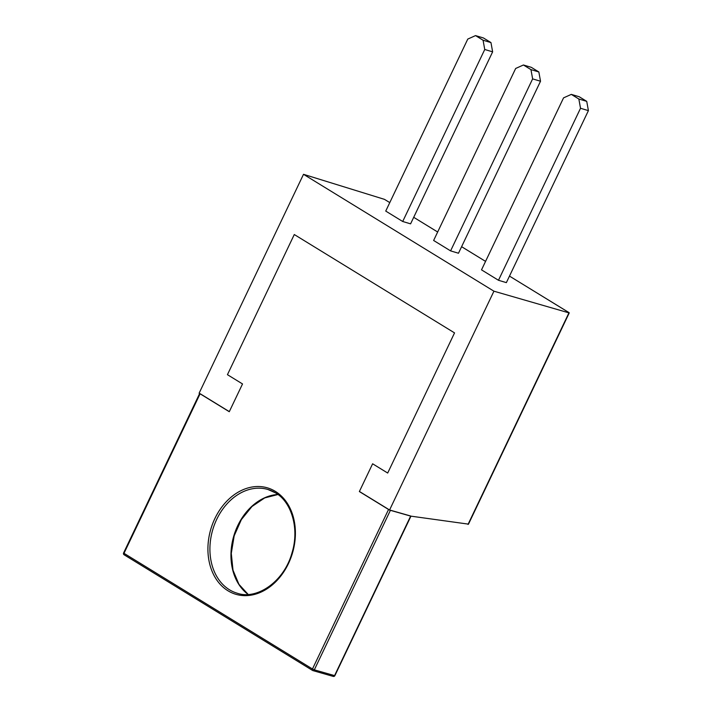 <?xml version="1.0" encoding="UTF-8"?>
<svg xmlns="http://www.w3.org/2000/svg" width="712" height="712" viewBox="0 0 712 712"><rect width="100%" height="100%" fill="white"/><g stroke="black" fill="none" stroke-linecap="round" stroke-linejoin="round"><path stroke-width="1.07" d="M410.69 516.013L390.452 510.228L314.321 669.841L334.569 675.617L410.69 516.013M332.985 676.302A1.424 1.121 -74.1 0 0 333.198 676.4L312.96 670.615A1.424 1.121 105.9 0 1 312.737 670.526A1.424 0.899 121.5 0 1 312.604 670.464A1.424 1.424 0 0 0 312.96 670.615A1.424 1.121 105.9 0 0 314.321 669.841L312.47 668.986A1.424 0.899 121.5 0 0 312.604 670.464L124.128 554.79A1.424 0.899 121.5 0 1 123.995 553.313L312.47 668.986L388.601 509.383L359.409 491.467L372.616 463.788L387.693 473.044L454.541 332.896L294.287 234.533L227.44 374.681L242.525 383.946L229.317 411.625L200.125 393.709L123.995 553.313L123.594 552.966A1.424 1.424 0 0 0 124.128 554.79A1.424 0.899 121.5 0 0 124.271 554.853L312.488 670.366M498.48 280.279L506.366 282.628L588.406 110.627L580.52 108.277L498.48 280.279L481.517 269.857L563.557 97.864L571.309 94.385L578.847 99.013L586.732 101.362L579.194 96.734L571.309 94.385M493.932 291.19L389.535 510.077L410.744 516.129L468.487 524.139L569.217 312.951L493.932 291.19L303.508 174.315L384.48 199.36L389.776 202.6L384.444 199.351M450.589 250.882L458.483 253.232L540.524 81.23L532.629 78.881L450.589 250.882L433.626 240.469L515.666 68.468L523.418 64.988L530.956 69.616L538.842 71.965L531.303 67.337L523.418 64.988M402.707 221.494L410.593 223.844L492.633 51.843L484.747 49.493L402.707 221.494L385.735 211.081L467.775 39.08L475.527 35.6L483.065 40.228L490.96 42.578L483.412 37.95L475.527 35.6M389.535 510.077L359.364 491.556L372.616 463.788L387.693 473.044L454.541 332.896L294.287 234.533L227.44 374.681L242.525 383.946L229.273 411.714L199.111 393.202L303.508 174.315M538.842 71.965L540.524 81.23M532.629 78.881L530.956 69.616M586.732 101.362L588.406 110.627M580.52 108.277L578.847 99.013M490.96 42.578L492.633 51.843M484.747 49.493L483.065 40.228M248.114 594.431A54.094 41.447 106.6 0 1 233.847 535.771A54.094 41.447 106.6 0 1 277.894 494.484M275.375 492.775A54.094 41.447 -73.4 0 0 267.979 489.5A54.094 41.447 -73.4 0 0 214.57 524.343A54.094 41.447 -73.4 0 0 229.442 589.759A54.094 41.447 -73.4 0 0 237.096 593.176C256.462 600.172 284.026 582.104 292.036 552.743C299.663 528.135 291.217 501.684 275.491 492.864L267.979 489.5M227.956 590.764A55.518 42.542 106.6 0 1 214.891 518.514A55.518 42.542 106.6 0 1 275.357 491.387A55.518 42.542 106.6 0 1 288.422 563.646A55.518 42.542 106.6 0 1 227.956 590.764M334.88 675.644L334.569 675.617A1.424 1.121 -74.1 0 1 333.198 676.4A1.424 1.424 0 0 0 334.88 675.644L410.949 516.164M569.013 312.63L509.481 276.096L569.137 312.684M461.607 246.681L485.557 261.384L461.599 246.699M437.658 232.014L413.708 217.311L437.666 231.996M468.033 524.397L569.039 312.639M277.938 494.52L264.695 497.919L251.986 506.499L241.359 519.609L234.168 535.869L231.284 553.411L233.002 570.205L238.947 584.338L248.168 594.431M123.594 552.966L199.636 393.531"/></g></svg>
